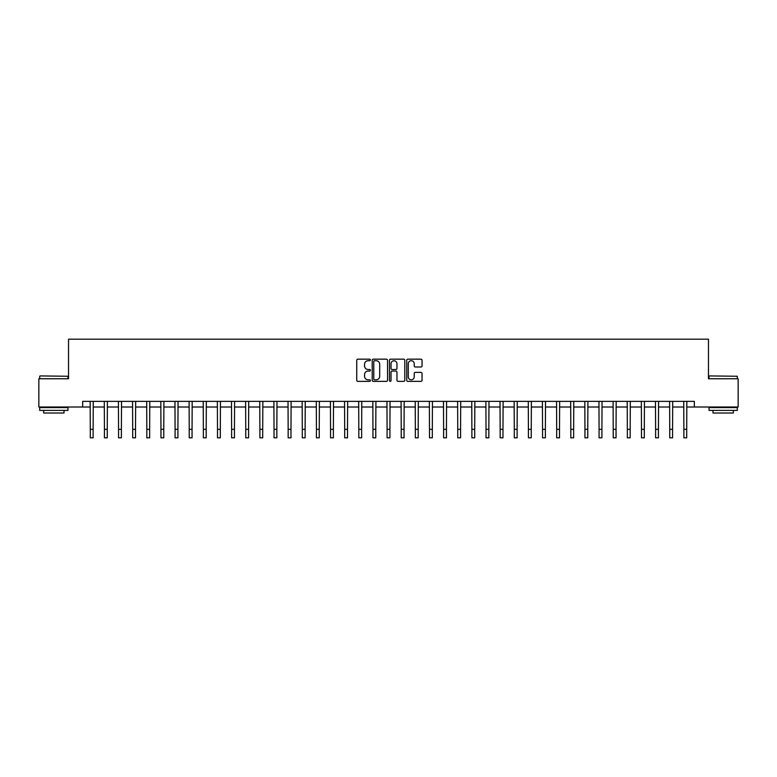 <?xml version="1.0" encoding="UTF-8"?>
<svg xmlns="http://www.w3.org/2000/svg" width="777" height="777" viewBox="0 0 777 777"><rect width="100%" height="100%" fill="white"/><g stroke="black" fill="none" stroke-linecap="round" stroke-linejoin="round"><path stroke-width="1.17" d="M370.406 359.945A0.777 0.777 0 0 0 369.629 359.168L357.838 359.168A1.107 1.107 0 0 0 356.73 360.275L356.73 380.254A1.107 1.107 0 0 0 357.838 381.371L369.629 381.371A0.777 0.777 0 0 0 370.406 380.594A0.777 0.777 0 0 0 369.629 379.817L368.104 379.817A3.555 3.555 0 0 1 364.559 376.262L364.559 374.601A3.555 3.555 0 0 1 368.104 371.047L369.629 371.047A0.777 0.777 0 0 0 370.406 370.27A0.777 0.777 0 0 0 369.629 369.493L368.104 369.493A3.555 3.555 0 0 1 364.559 365.938L364.559 364.277A3.555 3.555 0 0 1 368.104 360.722L369.629 360.722A0.777 0.777 0 0 0 370.406 359.945M420.93 366.997A1.107 1.107 0 0 0 422.047 365.889L422.047 360.275A1.107 1.107 0 0 0 420.93 359.168L407.838 359.168A1.107 1.107 0 0 0 406.73 360.275L406.73 380.254A1.107 1.107 0 0 0 407.838 381.371L420.93 381.371A1.107 1.107 0 0 0 422.047 380.254L422.047 373.484A1.107 1.107 0 0 0 420.93 372.377L415.326 372.377A1.107 1.107 0 0 0 414.219 373.484L414.219 376.845A2.972 2.972 0 0 1 411.247 379.817A2.972 2.972 0 0 1 408.284 376.845L408.284 363.694A2.972 2.972 0 0 1 411.247 360.722A2.972 2.972 0 0 1 414.219 363.694L414.219 365.889A1.107 1.107 0 0 0 415.326 366.997L420.93 366.997M82.663 407.012L38.85 407.012L38.85 378.749L68.531 378.749L68.531 339.18L708.469 339.18L708.469 378.749L738.15 378.749L738.15 407.012L694.337 407.012L694.337 401.359L82.663 401.359L82.663 407.012L90.297 407.012M387.529 360.275A1.107 1.107 0 0 0 386.422 359.168L373.319 359.168A1.107 1.107 0 0 0 372.212 360.275L372.212 380.254A1.107 1.107 0 0 0 373.319 381.371L386.422 381.371A1.107 1.107 0 0 0 387.529 380.254L387.529 360.275M390.578 359.168L403.681 359.168A1.107 1.107 0 0 1 404.788 360.275L404.788 380.254A1.107 1.107 0 0 1 403.681 381.371L398.077 381.371A1.107 1.107 0 0 1 396.96 380.254L396.96 372.154A1.107 1.107 0 0 0 395.852 371.047L392.132 371.047A1.107 1.107 0 0 0 391.025 372.154L391.025 380.594A0.777 0.777 0 0 1 390.248 381.371A0.777 0.777 0 0 1 389.471 380.594L389.471 360.275A1.107 1.107 0 0 1 390.578 359.168M93.123 407.012L104.429 407.012M107.255 407.012L118.56 407.012M121.387 407.012L132.692 407.012M135.519 407.012L146.824 407.012M149.65 407.012L160.956 407.012M163.782 407.012L175.087 407.012M177.923 407.012L189.229 407.012M192.055 407.012L203.36 407.012M206.187 407.012L217.492 407.012M220.318 407.012L231.624 407.012M234.45 407.012L245.755 407.012M248.582 407.012L259.887 407.012M262.713 407.012L274.019 407.012M276.845 407.012L288.16 407.012M290.986 407.012L302.292 407.012M305.118 407.012L316.424 407.012M319.25 407.012L330.555 407.012M333.382 407.012L344.687 407.012M347.513 407.012L358.819 407.012M361.645 407.012L372.95 407.012M375.777 407.012L387.082 407.012M389.918 407.012L401.223 407.012M404.05 407.012L415.355 407.012M418.181 407.012L429.487 407.012M432.313 407.012L443.618 407.012M446.445 407.012L457.75 407.012M460.576 407.012L471.882 407.012M474.708 407.012L486.013 407.012M488.84 407.012L500.155 407.012M502.981 407.012L514.287 407.012M517.113 407.012L528.418 407.012M531.245 407.012L542.55 407.012M545.376 407.012L556.682 407.012M559.508 407.012L570.813 407.012M573.64 407.012L584.945 407.012M587.771 407.012L599.077 407.012M601.913 407.012L613.218 407.012M616.044 407.012L627.35 407.012M630.176 407.012L641.481 407.012M644.308 407.012L655.613 407.012M658.44 407.012L669.745 407.012M672.571 407.012L683.877 407.012M686.703 407.012L694.337 407.012M374.543 360.722A0.777 0.777 0 0 0 373.766 361.499L373.766 379.04A0.777 0.777 0 0 0 374.543 379.817L376.155 379.817A3.555 3.555 0 0 0 379.7 376.262L379.7 364.277A3.555 3.555 0 0 0 376.155 360.722L374.543 360.722M396.96 363.753A2.972 2.972 0 0 0 393.997 360.781A2.972 2.972 0 0 0 391.025 363.753L391.025 368.385A1.107 1.107 0 0 0 392.132 369.493L395.852 369.493A1.107 1.107 0 0 0 396.96 368.385L396.96 363.753M90.161 401.359L90.297 429.341L93.123 429.341L93.259 401.359M90.297 429.341L90.297 437.82L93.123 437.82L93.123 429.341M104.293 401.359L104.429 429.341L107.255 429.341L107.391 401.359M104.429 429.341L104.429 437.82L107.255 437.82L107.255 429.341M118.425 401.359L118.56 429.341L121.387 429.341L121.523 401.359M118.56 429.341L118.56 437.82L121.387 437.82L121.387 429.341M132.556 401.359L132.692 429.341L135.519 429.341L135.654 401.359M132.692 429.341L132.692 437.82L135.519 437.82L135.519 429.341M146.688 401.359L146.824 429.341L149.65 429.341L149.786 401.359M146.824 429.341L146.824 437.82L149.65 437.82L149.65 429.341M40.035 375.922L67.968 376.262L40.035 375.922M53.827 410.402L39.695 410.402L39.695 407.575L67.968 407.575L67.968 410.402L53.827 410.402M64.005 410.402L64.005 413.005L43.658 413.005L43.658 410.402M709.372 375.922L737.305 376.262L709.372 375.922M723.173 410.402L709.032 410.402L709.032 407.575L737.305 407.575L737.305 410.402L723.173 410.402M733.342 410.402L733.342 413.005L712.995 413.005L712.995 410.402M160.829 401.359L160.956 429.341L163.782 429.341L163.918 401.359M160.956 429.341L160.956 437.82L163.782 437.82L163.782 429.341M174.961 401.359L175.087 429.341L177.923 429.341L178.05 401.359M175.087 429.341L175.087 437.82L177.923 437.82L177.923 429.341M189.093 401.359L189.229 429.341L192.055 429.341L192.181 401.359M189.229 429.341L189.229 437.82L192.055 437.82L192.055 429.341M203.224 401.359L203.36 429.341L206.187 429.341L206.323 401.359M203.36 429.341L203.36 437.82L206.187 437.82L206.187 429.341M217.356 401.359L217.492 429.341L220.318 429.341L220.454 401.359M217.492 429.341L217.492 437.82L220.318 437.82L220.318 429.341M231.488 401.359L231.624 429.341L234.45 429.341L234.586 401.359M231.624 429.341L231.624 437.82L234.45 437.82L234.45 429.341M245.619 401.359L245.755 429.341L248.582 429.341L248.718 401.359M245.755 429.341L245.755 437.82L248.582 437.82L248.582 429.341M259.751 401.359L259.887 429.341L262.713 429.341L262.849 401.359M259.887 429.341L259.887 437.82L262.713 437.82L262.713 429.341M273.892 401.359L274.019 429.341L276.845 429.341L276.981 401.359M274.019 429.341L274.019 437.82L276.845 437.82L276.845 429.341M288.024 401.359L288.16 429.341L290.986 429.341L291.113 401.359M288.16 429.341L288.16 437.82L290.986 437.82L290.986 429.341M302.156 401.359L302.292 429.341L305.118 429.341L305.254 401.359M302.292 429.341L302.292 437.82L305.118 437.82L305.118 429.341M316.288 401.359L316.424 429.341L319.25 429.341L319.386 401.359M316.424 429.341L316.424 437.82L319.25 437.82L319.25 429.341M330.419 401.359L330.555 429.341L333.382 429.341L333.518 401.359M330.555 429.341L330.555 437.82L333.382 437.82L333.382 429.341M344.551 401.359L344.687 429.341L347.513 429.341L347.649 401.359M344.687 429.341L344.687 437.82L347.513 437.82L347.513 429.341M358.683 401.359L358.819 429.341L361.645 429.341L361.781 401.359M358.819 429.341L358.819 437.82L361.645 437.82L361.645 429.341M372.824 401.359L372.95 429.341L375.777 429.341L375.913 401.359M372.95 429.341L372.95 437.82L375.777 437.82L375.777 429.341M386.956 401.359L387.082 429.341L389.918 429.341L390.044 401.359M387.082 429.341L387.082 437.82L389.918 437.82L389.918 429.341M401.087 401.359L401.223 429.341L404.05 429.341L404.176 401.359M401.223 429.341L401.223 437.82L404.05 437.82L404.05 429.341M415.219 401.359L415.355 429.341L418.181 429.341L418.317 401.359M415.355 429.341L415.355 437.82L418.181 437.82L418.181 429.341M429.351 401.359L429.487 429.341L432.313 429.341L432.449 401.359M429.487 429.341L429.487 437.82L432.313 437.82L432.313 429.341M443.482 401.359L443.618 429.341L446.445 429.341L446.581 401.359M443.618 429.341L443.618 437.82L446.445 437.82L446.445 429.341M457.614 401.359L457.75 429.341L460.576 429.341L460.712 401.359M457.75 429.341L457.75 437.82L460.576 437.82L460.576 429.341M471.746 401.359L471.882 429.341L474.708 429.341L474.844 401.359M471.882 429.341L471.882 437.82L474.708 437.82L474.708 429.341M485.887 401.359L486.013 429.341L488.84 429.341L488.976 401.359M486.013 429.341L486.013 437.82L488.84 437.82L488.84 429.341M500.019 401.359L500.155 429.341L502.981 429.341L503.107 401.359M500.155 429.341L500.155 437.82L502.981 437.82L502.981 429.341M514.151 401.359L514.287 429.341L517.113 429.341L517.249 401.359M514.287 429.341L514.287 437.82L517.113 437.82L517.113 429.341M528.282 401.359L528.418 429.341L531.245 429.341L531.381 401.359M528.418 429.341L528.418 437.82L531.245 437.82L531.245 429.341M542.414 401.359L542.55 429.341L545.376 429.341L545.512 401.359M542.55 429.341L542.55 437.82L545.376 437.82L545.376 429.341M556.546 401.359L556.682 429.341L559.508 429.341L559.644 401.359M556.682 429.341L556.682 437.82L559.508 437.82L559.508 429.341M570.677 401.359L570.813 429.341L573.64 429.341L573.776 401.359M570.813 429.341L570.813 437.82L573.64 437.82L573.64 429.341M584.819 401.359L584.945 429.341L587.771 429.341L587.907 401.359M584.945 429.341L584.945 437.82L587.771 437.82L587.771 429.341M598.95 401.359L599.077 429.341L601.913 429.341L602.039 401.359M599.077 429.341L599.077 437.82L601.913 437.82L601.913 429.341M613.082 401.359L613.218 429.341L616.044 429.341L616.171 401.359M613.218 429.341L613.218 437.82L616.044 437.82L616.044 429.341M627.214 401.359L627.35 429.341L630.176 429.341L630.312 401.359M627.35 429.341L627.35 437.82L630.176 437.82L630.176 429.341M641.346 401.359L641.481 429.341L644.308 429.341L644.444 401.359M641.481 429.341L641.481 437.82L644.308 437.82L644.308 429.341M655.477 401.359L655.613 429.341L658.44 429.341L658.575 401.359M655.613 429.341L655.613 437.82L658.44 437.82L658.44 429.341M669.609 401.359L669.745 429.341L672.571 429.341L672.707 401.359M669.745 429.341L669.745 437.82L672.571 437.82L672.571 429.341M683.741 401.359L683.877 429.341L686.703 429.341L686.839 401.359M683.877 429.341L683.877 437.82L686.703 437.82L686.703 429.341M39.695 378.749L39.695 376.262M46.144 407.575L46.144 407.012M61.519 407.575L61.519 407.012M67.968 378.749L67.968 376.262M709.032 378.749L709.032 376.262M715.481 407.575L715.481 407.012M730.856 407.575L730.856 407.012M737.305 378.749L737.305 376.262"/></g></svg>
